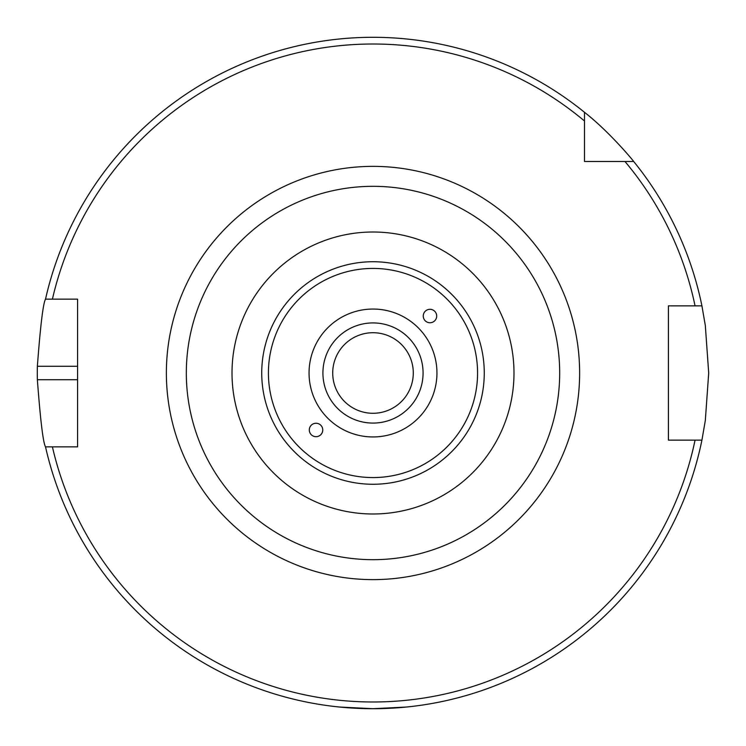 <?xml version="1.0" encoding="UTF-8"?>
<svg xmlns="http://www.w3.org/2000/svg" width="746" height="746" viewBox="0 0 746 746"><rect width="100%" height="100%" fill="white"/><g stroke="black" fill="none" stroke-linecap="round" stroke-linejoin="round"><path stroke-width="1.12" d="M429.966 322.748A6.714 6.714 -45 0 1 425.22 311.278A6.714 6.714 -45 0 1 434.722 311.278A6.714 6.714 -45 0 1 429.966 322.748M316.034 423.252A6.714 6.714 135 0 1 320.78 434.722A6.714 6.714 135 0 1 311.278 434.722A6.714 6.714 135 0 1 316.034 423.252M373 232.006A140.994 140.994 0 0 0 250.898 443.497A140.994 140.994 0 0 0 495.102 443.497A140.994 140.994 0 0 0 373 232.006M373 309.049A63.951 63.951 0 0 0 317.619 404.975A63.951 63.951 0 0 0 428.381 404.975A63.951 63.951 0 0 0 373 309.049M584.491 161.509L584.491 112.301C609.762 132.042 633.895 161.425 633.699 161.509L584.491 161.509M584.491 121.001A328.986 328.986 0 0 0 52.407 299.146L77.584 299.146L77.584 446.854L45.525 446.854C43.147 442.863 40.433 420.483 37.365 379.714A335.7 335.7 0 0 1 37.365 366.286C40.433 325.517 43.147 303.137 45.525 299.146L52.407 299.146L45.525 299.146A335.7 335.7 0 0 1 584.491 112.301M695.058 440.14L668.416 440.14L668.416 305.86L701.921 305.86L705.324 325.526L708.7 373L705.324 420.474L701.921 440.14L695.058 440.14L701.921 440.14A335.7 335.7 0 0 1 45.525 446.854L52.407 446.854A328.986 328.986 0 0 0 695.058 440.14M413.284 373A40.284 40.284 0 0 0 373 332.716A40.284 40.284 0 0 0 332.716 373A40.284 40.284 0 0 0 373 413.284A40.284 40.284 0 0 0 413.284 373M423.075 373A50.075 50.075 0 0 1 347.962 416.371A50.075 50.075 0 0 1 347.962 329.629A50.075 50.075 0 0 1 423.075 373M339.43 707.022L373 708.7L406.57 707.022M624.999 161.509A328.986 328.986 0 0 1 695.058 305.86L701.921 305.86A335.7 335.7 0 0 0 633.699 161.509A335.7 335.7 0 0 1 701.921 305.86M477.571 373A104.571 104.571 0 0 1 320.715 463.564A104.571 104.571 0 0 1 320.715 282.436A104.571 104.571 0 0 1 477.571 373M484.266 373A111.266 111.266 0 0 0 373 261.734A111.266 111.266 0 0 0 261.734 373A111.266 111.266 0 0 0 373 484.266A111.266 111.266 0 0 0 484.266 373M186.323 373A186.677 186.677 0 0 1 373 186.323A186.677 186.677 0 0 1 559.677 373A186.677 186.677 0 0 1 373 559.677A186.677 186.677 0 0 1 186.323 373M166.377 373A206.623 206.623 0 0 0 476.312 551.947A206.623 206.623 0 0 0 476.312 194.053A206.623 206.623 0 0 0 166.377 373M77.584 366.286L37.365 366.286M77.584 379.714L37.365 379.714"/></g></svg>

